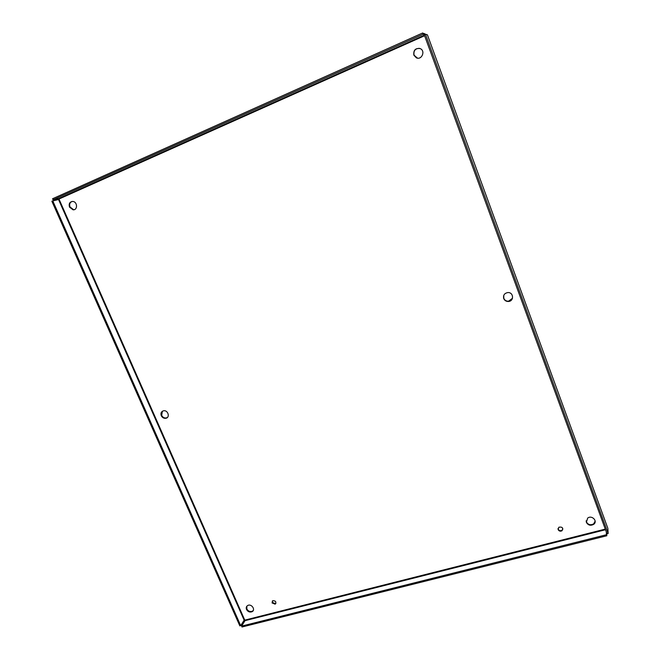 <?xml version="1.0" encoding="UTF-8"?>
<svg xmlns="http://www.w3.org/2000/svg" width="660" height="660" viewBox="0 0 660 660"><rect width="100%" height="100%" fill="white"/><g stroke="black" fill="none" stroke-linecap="round" stroke-linejoin="round"><path stroke-width="0.99" d="M272.308 601.045L272.374 602.415L275.467 603.677L275.938 603.314M272.068 602.927L272.778 600.691C275.731 600.748 276.532 601.912 275.162 604.18L272.068 602.927M558.005 528.52L558.129 529.106C559.069 530.698 560.389 531.077 562.072 530.244L562.897 528.957M558.104 529.584L558.847 527.233C562.303 526.68 563.376 527.851 562.048 530.731C560.365 531.564 559.045 531.184 558.104 529.584M162.36 411.254L161.692 415.371C162.715 417.301 164.225 418.168 166.213 417.953L167.376 417.483M161.271 415.701C160.479 413.185 161.23 411.551 163.515 410.8C168.011 409.786 170.379 417.599 165.792 418.291C163.804 418.506 162.294 417.64 161.271 415.701M503.77 295.383L503.803 298.279C504.685 300.275 506.253 301.257 508.497 301.232L512.506 298.271M503.712 298.526C503.044 295.234 504.413 293.246 507.812 292.57C513.67 292.066 514.272 301.29 508.414 301.48C506.162 301.513 504.595 300.523 503.712 298.526M246.84 606.218L246.848 608.965C248.209 611.242 250.033 612.001 252.334 611.226L253.267 610.467M246.526 609.477C245.875 607.695 246.296 606.358 247.78 605.467C251.526 603.405 255.94 609.947 252.013 611.737C249.711 612.513 247.879 611.762 246.526 609.477M71.99 201.473C69.82 202.505 69.168 204.344 70.034 206.984L73.549 209.665L74.324 209.632M69.498 207.116C68.599 203.709 69.679 201.82 72.74 201.448C77.583 201.655 77.855 210.358 73.021 209.797L69.498 207.116M419.438 48.345C415.181 48.493 413.383 50.77 414.051 55.184L417.499 58.146M413.845 55.143C413.341 50.119 415.462 47.941 420.205 48.609C425.766 50.836 421.74 60.406 416.353 57.824L413.845 55.143M586.13 520.847L586.352 521.862C588.126 524.824 590.576 525.484 593.703 523.842L595.163 521.078M586.361 522.34L587.664 518.1C591.83 514.734 598.108 521.185 593.711 524.329C590.584 525.97 588.126 525.31 586.361 522.34M606.672 532.933L606.82 535.763L242.005 627L241.609 626.109L245.041 620.656L244.15 620.194L240.702 625.639L239.819 625.861L51.851 201.193L58.501 199.526L58.806 198.528L53.047 199.782L423.093 34.237L424.43 34.65M240.702 625.639L52.742 200.797M606.301 531.902L606.449 534.732L241.609 626.109M606.82 535.763L606.449 534.732M607.819 528.247L427.408 34.823L425.428 34.204L608.149 533.511L606.994 533.8L424.248 34.733L425.428 34.204M607.86 528.355L608.149 533.511M53.047 199.782L52.585 198.743L422.639 33L423.093 34.237M425.287 34.27L422.639 33M424.652 33.635L424.941 34.419M424.611 35.731L58.979 199.023L244.769 620.128L605.278 529.114M244.15 620.194L58.525 199.493M605.509 529.741L245.041 620.656M58.806 198.528L424.405 35.161M275.162 604.18L275.467 603.677M562.048 530.731L562.072 530.244M165.792 418.291L166.213 417.953M252.013 611.737L252.334 611.226M73.021 209.797L73.549 209.665M593.711 524.329L593.703 523.842"/></g></svg>
